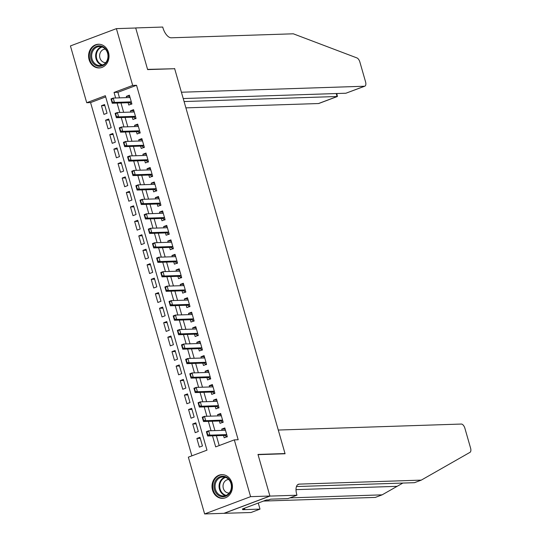 <?xml version="1.0" encoding="UTF-8"?>
<svg xmlns="http://www.w3.org/2000/svg" width="541" height="541" viewBox="0 0 541 541"><rect width="100%" height="100%" fill="white"/><g stroke="black" fill="none" stroke-linecap="round" stroke-linejoin="round"><path stroke-width="0.81" d="M108.498 52.45A11.861 10.211 88.1 0 1 99.192 67.95A11.861 10.211 88.1 0 1 89.116 59.74A11.861 10.211 88.1 0 1 98.421 44.24A11.861 10.211 88.1 0 1 108.498 52.45M231.913 482.849A11.861 10.211 88.1 0 1 222.608 498.349A11.861 10.211 88.1 0 1 212.532 490.139A11.861 10.211 88.1 0 1 221.837 474.64A11.861 10.211 88.1 0 1 231.913 482.849M116.396 28.639L135.71 28.004L147.632 69.6L174.669 68.714L285.019 453.547L257.983 454.433L269.912 496.023L223.94 513.321L204.633 513.95L188.349 457.165L206.987 450.153L105.346 95.703L86.716 102.716L70.431 45.931L116.396 28.639L132.68 85.424L114.043 92.437L115.639 97.982M105.691 96.9L90.577 102.587L191.866 455.84M90.577 102.587L86.716 102.716M128.122 102.729L128.785 105.042L131.889 103.879L129.4 95.196L126.296 96.366L126.655 97.623M132.268 117.194L132.93 119.514L136.041 118.344L133.553 109.661L130.442 110.831L130.807 112.095M136.42 131.659L137.083 133.979L140.187 132.809L137.698 124.132L134.594 125.296L134.952 126.56M140.565 146.131L141.228 148.444L144.339 147.28L141.843 138.597L138.739 139.767L139.105 141.025M144.711 160.596L145.38 162.915L148.484 161.745L145.996 153.062L142.892 154.232L143.25 155.497M148.863 175.061L149.526 177.38L152.63 176.21L150.141 167.534L147.037 168.697L147.402 169.962M153.008 189.533L153.678 191.845L156.782 190.682L154.293 181.999L151.189 183.169L151.548 184.427M157.161 203.998L157.823 206.317L160.927 205.147L158.439 196.464L155.335 197.634L155.693 198.899M161.306 218.463L161.975 220.782L165.079 219.612L162.591 210.936L159.48 212.099L159.845 213.364M165.458 232.934L166.121 235.247L169.225 234.084L166.736 225.401L163.632 226.571L163.991 227.829M169.604 247.399L170.266 249.719L173.377 248.549L170.888 239.866L167.778 241.036L168.143 242.3M173.756 261.864L174.418 264.184L177.522 263.014L175.034 254.338L171.93 255.508L172.288 256.765M177.901 276.336L178.564 278.649L181.675 277.486L179.179 268.803L176.075 269.973L176.44 271.23M182.047 290.801L182.716 293.121L185.82 291.951L183.331 283.268L180.227 284.438L180.586 285.702M186.199 305.266L186.861 307.586L189.965 306.416L187.477 297.739L184.373 298.909L184.738 300.167M190.344 319.738L191.014 322.057L194.118 320.887L191.629 312.204L188.525 313.374L188.883 314.632M194.496 334.203L195.159 336.522L198.263 335.352L195.774 326.669L192.67 327.839L193.029 329.104M198.642 348.668L199.311 350.987L202.415 349.817L199.927 341.141L196.816 342.311L197.181 343.569M202.794 363.139L203.457 365.459L206.561 364.289L204.072 355.606L200.968 356.776L201.326 358.034M206.939 377.604L207.602 379.924L210.713 378.754L208.224 370.078L205.113 371.241L205.479 372.506M211.091 392.069L211.754 394.389L214.858 393.219L212.37 384.543L209.266 385.713L209.624 386.971M215.237 406.541L215.9 408.861L219.01 407.691L216.522 399.008L213.411 400.178L213.776 401.436M219.382 421.006L220.052 423.326L223.156 422.156L220.667 413.48L217.563 414.643L217.922 415.907M200.271 438.345L196.863 438.46L199.352 447.143L202.456 445.973L199.967 437.29L196.863 438.46M196.126 423.88L192.718 423.995L195.206 432.672L198.31 431.502L195.822 422.825L192.718 423.995M191.974 409.415L188.566 409.523L191.054 418.207L194.158 417.037L191.67 408.36L188.566 409.523M187.828 394.944L184.42 395.058L186.909 403.742L190.013 402.572L187.524 393.889L184.42 395.058M183.676 380.479L180.268 380.594L182.757 389.27L185.867 388.1L183.372 379.424L180.268 380.594M179.531 366.014L176.123 366.122L178.611 374.805L181.715 373.635L179.227 364.952L176.123 366.122M175.379 351.542L171.97 351.657L174.459 360.34L177.57 359.17L175.081 350.487L171.97 351.657M171.233 337.077L167.825 337.192L170.314 345.868L173.418 344.698L170.929 336.022L167.825 337.192M167.081 322.612L163.673 322.72L166.161 331.403L169.272 330.233L166.784 321.55L163.673 322.72M162.936 308.14L159.527 308.255L162.016 316.931L165.12 315.768L162.631 307.085L159.527 308.255M158.79 293.675L155.382 293.79L157.871 302.466L160.975 301.296L158.486 292.62L155.382 293.79M154.638 279.21L151.23 279.318L153.718 288.001L156.822 286.831L154.334 278.148L151.23 279.318M150.493 264.738L147.084 264.853L149.573 273.53L152.677 272.366L150.188 263.683L147.084 264.853M146.341 250.273L142.932 250.382L145.421 259.065L148.532 257.895L146.036 249.218L142.932 250.382M142.195 235.808L138.787 235.917L141.275 244.6L144.379 243.43L141.891 234.747L138.787 235.917M138.043 221.337L134.635 221.452L137.123 230.128L140.234 228.965L137.745 220.282L134.635 221.452M133.898 206.872L130.489 206.98L132.978 215.663L136.082 214.493L133.593 205.817L130.489 206.98M129.745 192.407L126.337 192.515L128.826 201.198L131.936 200.028L129.448 191.345L126.337 192.515M125.6 177.935L122.192 178.05L124.68 186.726L127.784 185.563L125.296 176.88L122.192 178.05M121.454 163.47L118.039 163.578L120.535 172.261L123.639 171.091L121.15 162.415L118.039 163.578M117.302 149.005L113.894 149.113L116.383 157.796L119.487 156.626L116.998 147.943L113.894 149.113M113.157 134.533L109.749 134.648L112.237 143.324L115.341 142.161L112.853 133.478L109.749 134.648M109.005 120.068L105.596 120.176L108.085 128.859L111.189 127.69L108.7 119.013L105.596 120.176M107.044 113.225L104.555 104.541L101.451 105.711L103.94 114.394L107.044 113.225M212.512 435.836L215.683 446.886L234.314 439.874L238.175 439.745L136.542 85.295L117.904 92.308L119.5 97.86M120.961 102.959L123.646 112.325M125.106 117.431L127.798 126.797M129.258 131.896L131.943 141.262M133.404 146.361L136.095 155.727M137.556 160.833L140.241 170.199M141.701 175.298L144.386 184.664M145.854 189.763L148.538 199.129M149.999 204.234L152.684 213.6M154.151 218.699L156.836 228.065M158.297 233.164L160.981 242.53M162.449 247.636L165.133 257.002M166.594 262.101L169.279 271.467M170.74 276.566L173.431 285.932M174.892 291.038L177.576 300.404M179.037 305.503L181.722 314.869M183.189 319.968L185.874 329.334M187.335 334.439L190.019 343.805M191.487 348.904L194.172 358.27M195.632 363.369L198.317 372.735M199.785 377.841L202.469 387.207M203.93 392.306L206.615 401.672M208.075 406.771L210.767 416.137M212.228 421.243L214.912 430.609M216.373 435.708L219.2 445.561M223.534 435.478L224.197 437.791L227.301 436.628L224.813 427.945L221.709 429.114L222.074 430.372M284.383 453.784L285.019 453.547M269.912 496.023L250.598 496.658L204.633 513.95M136.542 85.295L132.68 85.424M234.314 439.874L250.598 496.658M117.099 103.088L119.784 112.454M121.245 117.553L123.936 126.919M125.397 132.024L128.082 141.39M129.542 146.489L132.227 155.855M133.695 160.954L136.379 170.32M137.84 175.426L140.525 184.792M141.992 189.891L144.677 199.257M146.138 204.356L148.822 213.722M150.29 218.828L152.975 228.194M154.435 233.293L157.12 242.659M158.581 247.758L161.272 257.124M162.733 262.229L165.418 271.596M166.878 276.694L169.563 286.061M171.03 291.159L173.715 300.525M175.176 305.631L177.861 314.997M179.328 320.096L182.013 329.462M183.473 334.561L186.158 343.927M187.626 349.033L190.31 358.399M191.771 363.498L194.456 372.864M195.916 377.963L198.608 387.329M200.069 392.435L202.753 401.801M204.214 406.9L206.899 416.266M208.366 421.365L211.051 430.731M117.904 92.308L114.043 92.437M225.117 428.999L221.709 429.114M104.859 105.603L101.451 105.711M220.971 414.534L217.563 414.643M216.819 400.063L213.411 400.178M212.674 385.598L209.266 385.713M208.522 371.133L205.113 371.241M204.376 356.661L200.968 356.776M200.231 342.196L196.816 342.311M196.079 327.731L192.67 327.839M191.933 313.259L188.525 313.374M187.781 298.794L184.373 298.909M183.636 284.329L180.227 284.438M179.484 269.858L176.075 269.973M175.338 255.393L171.93 255.508M171.186 240.928L167.778 241.036M167.041 226.456L163.632 226.571M162.895 211.991L159.48 212.099M158.743 197.526L155.335 197.634M154.598 183.054L151.189 183.169M150.445 168.589L147.037 168.697M146.3 154.124L142.892 154.232M142.148 139.652L138.739 139.767M138.002 125.187L134.594 125.296M133.85 110.722L130.442 110.831M129.705 96.251L126.296 96.366M224.562 430.291L225.029 429.939M226.726 434.599L209.874 435.153L207.636 435.992L206.392 431.657L208.63 430.812L225.482 430.264M207.622 434.45L207 432.279L206.628 432.421L207.25 434.592L209.874 435.153L208.63 430.812L207 432.279M227.159 436.966L224.88 435.498A1.522 0.744 69.4 0 0 224.63 435.437L207.636 435.992L207.25 434.592M206.392 431.657L206.628 432.421M228.701 478.859A10.265 8.839 88.1 0 1 229.458 493.358A10.265 8.839 88.1 0 1 216.982 494.089A10.265 8.839 88.1 0 1 216.224 479.597A10.265 8.839 88.1 0 1 228.701 478.859M217.8 493.514A9.501 8.183 -91.9 0 0 223.534 495.962A9.501 8.183 -91.9 0 0 230.933 489.754A9.501 8.183 -91.9 0 0 228.654 479.414A9.501 8.183 -91.9 0 0 222.919 476.966A9.501 8.183 -91.9 0 0 215.521 483.174A9.501 8.183 -91.9 0 0 217.8 493.514M228.748 479.515A6.769 5.829 -91.9 0 0 228.647 479.515A6.769 5.829 -91.9 0 0 223.379 483.938A6.769 5.829 -91.9 0 0 225.002 491.296A6.769 5.829 -91.9 0 0 229.086 493.04A6.769 5.829 -91.9 0 0 229.195 493.034M223.223 474.707A11.787 10.151 -91.9 0 0 222.452 474.7A11.787 10.151 -91.9 0 0 213.282 482.396A11.787 10.151 -91.9 0 0 216.109 495.218A11.787 10.151 -91.9 0 0 223.223 498.254A11.787 10.151 -91.9 0 0 223.994 498.193M105.285 48.46A10.265 8.839 88.1 0 1 106.043 62.952A10.265 8.839 88.1 0 1 93.559 63.689A10.265 8.839 88.1 0 1 92.809 49.19A10.265 8.839 88.1 0 1 105.285 48.46M94.384 63.108A9.501 8.183 -91.9 0 0 100.119 65.556A9.501 8.183 -91.9 0 0 107.517 59.348A9.501 8.183 -91.9 0 0 105.238 49.008A9.501 8.183 -91.9 0 0 99.497 46.56A9.501 8.183 -91.9 0 0 92.105 52.775A9.501 8.183 -91.9 0 0 94.384 63.108M105.333 49.109A6.769 5.829 -91.9 0 0 105.231 49.109A6.769 5.829 -91.9 0 0 99.963 53.532A6.769 5.829 -91.9 0 0 101.586 60.896A6.769 5.829 -91.9 0 0 105.671 62.641A6.769 5.829 -91.9 0 0 105.779 62.634M99.808 44.301A11.787 10.151 -91.9 0 0 99.037 44.294A11.787 10.151 -91.9 0 0 89.867 51.997A11.787 10.151 -91.9 0 0 92.694 64.819A11.787 10.151 -91.9 0 0 99.808 67.848A11.787 10.151 -91.9 0 0 100.579 67.794M263.474 501.074L375.319 497.416L382.122 494.853L402.876 483.059M278.277 430.041L461.345 424.049A4.565 2.225 69.4 0 1 464.908 428.316L470.569 448.063A4.565 2.225 69.4 0 1 470.014 452.33L421.283 480.124L299.241 484.114A10.644 5.194 69.4 0 0 298.395 484.276A10.644 5.194 69.4 0 0 296.738 494.42L296.968 495.211L269.932 496.097L258.043 454.65L285.08 453.764L278.277 430.041M296.968 495.211L287.961 498.599L270.656 499.167L268.667 499.918L266.348 499.992L242.375 509.013L244.694 508.939L242.706 509.683L260.005 509.115L250.997 512.51L223.94 513.321M223.967 513.389L269.932 496.097M421.283 480.124L414.487 482.68L296.461 486.542M289.895 497.876L382.122 494.853M260.005 509.115L258.26 503.035M244.694 508.939L244.485 508.215M185.894 107.869L318.514 103.534L337.084 96.541L336.225 93.539M184.082 101.546L337.395 96.494L318.872 103.459A4.565 2.225 -110.6 0 1 318.514 103.534M174.608 68.497L181.411 92.227L364.478 86.235A4.565 2.225 69.4 0 0 364.844 86.168A4.565 2.225 69.4 0 0 365.554 81.819L359.887 62.073A4.565 2.225 69.4 0 0 356.918 57.914L293.31 33.806L171.26 37.796A10.644 5.194 -110.6 0 1 162.949 27.848L162.719 27.05L135.69 27.936L147.571 69.383L173.972 68.741M183.223 98.543L345.909 93.228L364.478 86.235M364.844 86.168L345.909 93.228M336.833 93.519L337.395 96.494M220.417 415.826L220.884 415.468M222.574 420.134L205.722 420.688L203.49 421.527L202.239 417.185L204.478 416.347L221.33 415.792M203.477 419.985L202.855 417.814L202.483 417.956L203.105 420.127L205.722 420.688L204.478 416.347L202.855 417.814M223.007 422.501L220.735 421.033A1.522 0.744 69.4 0 0 220.478 420.972L203.49 421.527L203.105 420.127M202.239 417.185L202.483 417.956M216.265 401.354L216.738 401.003M218.429 405.669L201.577 406.217L199.338 407.062L198.094 402.72L200.332 401.875L217.184 401.327M199.325 405.52L198.703 403.349L198.331 403.485L198.953 405.655L201.577 406.217L200.332 401.875L198.703 403.349M218.862 408.029L216.583 406.562A1.522 0.744 69.4 0 0 216.332 406.507L199.338 407.062L198.953 405.655M198.094 402.72L198.331 403.485M212.119 386.889L212.586 386.538M214.277 391.197L197.424 391.752L195.193 392.59L193.949 388.255L196.18 387.41L213.032 386.862M195.179 391.048L194.557 388.878L194.185 389.02L194.807 391.19L197.424 391.752L196.18 387.41L194.557 388.878M214.716 393.564L212.437 392.097A1.522 0.744 69.4 0 0 212.187 392.036L195.193 392.59L194.807 391.19M193.949 388.255L194.185 389.02M207.967 372.424L208.441 372.066M210.131 376.732L193.279 377.287L191.041 378.125L189.796 373.784L192.035 372.945L208.887 372.391M191.034 376.583L190.412 374.413L190.033 374.555L190.655 376.725L193.279 377.287L192.035 372.945L190.412 374.413M210.564 379.099L208.292 377.632A1.522 0.744 69.4 0 0 208.035 377.571L191.041 378.125L190.655 376.725M189.796 373.784L190.033 374.555M203.822 357.953L204.288 357.601M205.986 362.267L189.127 362.815L186.895 363.66L185.651 359.319L187.883 358.473L204.735 357.926M186.882 362.118L186.26 359.948L185.888 360.083L186.51 362.254L189.127 362.815L187.883 358.473L186.26 359.948M206.419 364.627L204.14 363.16A1.522 0.744 69.4 0 0 203.889 363.099L186.895 363.66L186.51 362.254M185.651 359.319L185.888 360.083M199.676 343.488L200.143 343.136M201.834 347.795L184.981 348.35L182.743 349.188L181.499 344.854L183.737 344.008L200.589 343.461M182.736 347.647L182.114 345.476L181.742 345.618L182.364 347.789L184.981 348.35L183.737 344.008L182.114 345.476M202.266 350.162L199.994 348.695A1.522 0.744 69.4 0 0 199.737 348.634L182.743 349.188L182.364 347.789M181.499 344.854L181.742 345.618M195.524 329.023L195.991 328.664M197.688 333.33L180.829 333.885L178.598 334.723L177.353 330.382L179.585 329.543L196.444 328.989M178.584 333.182L177.962 331.011L177.59 331.153L178.212 333.324L180.829 333.885L179.585 329.543L177.962 331.011M198.121 335.697L195.842 334.23A1.522 0.744 69.4 0 0 195.592 334.169L178.598 334.723L178.212 333.324M177.353 330.382L177.59 331.153M191.379 314.551L191.845 314.199M193.536 318.865L176.684 319.413L174.445 320.258L173.201 315.917L175.44 315.072L192.292 314.524M174.439 318.71L173.817 316.546L173.445 316.681L174.067 318.852L176.684 319.413L175.44 315.072L173.817 316.546M193.969 321.226L191.697 319.758A1.522 0.744 69.4 0 0 191.44 319.697L174.445 320.258L174.067 318.852M173.201 315.917L173.445 316.681M187.227 300.086L187.693 299.734M189.391 304.394L172.538 304.948L170.3 305.787L169.056 301.445L171.294 300.607L188.146 300.059M170.287 304.245L169.664 302.074L169.292 302.216L169.915 304.387L172.538 304.948L171.294 300.607L169.664 302.074M189.823 306.761L187.544 305.293A1.522 0.744 69.4 0 0 187.294 305.232L170.3 305.787L169.915 304.387M169.056 301.445L169.292 302.216M183.081 285.621L183.548 285.263M185.238 289.929L168.386 290.483L166.148 291.322L164.904 286.98L167.142 286.142L183.994 285.587M166.141 289.78L165.519 287.609L165.147 287.751L165.769 289.922L168.386 290.483L167.142 286.142L165.519 287.609M185.671 292.296L183.399 290.828A1.522 0.744 69.4 0 0 183.142 290.767L166.148 291.322L165.769 289.922M164.904 286.98L165.147 287.751M178.929 271.149L179.402 270.798M181.093 275.464L164.241 276.011L162.002 276.857L160.758 272.515L162.997 271.67L179.849 271.122M161.989 275.308L161.367 273.144L160.995 273.279L161.617 275.45L164.241 276.011L162.997 271.67L161.367 273.144M181.526 277.824L179.247 276.356A1.522 0.744 69.4 0 0 178.997 276.295L162.002 276.857L161.617 275.45M160.758 272.515L160.995 273.279M174.784 256.684L175.25 256.333M176.941 260.992L160.089 261.546L157.857 262.385L156.613 258.043L158.844 257.205L175.697 256.657M157.844 260.843L157.221 258.672L156.849 258.814L157.472 260.985L160.089 261.546L158.844 257.205L157.221 258.672M177.374 263.359L175.101 261.891A1.522 0.744 69.4 0 0 174.851 261.83L157.857 262.385L157.472 260.985M156.613 258.043L156.849 258.814M170.631 242.219L171.105 241.861M172.795 246.527L155.943 247.075L153.705 247.92L152.461 243.578L154.699 242.74L171.551 242.185M153.698 246.378L153.076 244.207L152.697 244.349L153.319 246.513L155.943 247.075L154.699 242.74L153.076 244.207M173.228 248.887L170.956 247.426A1.522 0.744 69.4 0 0 170.699 247.365L153.705 247.92L153.319 246.513M152.461 243.578L152.697 244.349M166.486 227.747L166.953 227.396M168.643 232.062L151.791 232.61L149.559 233.455L148.315 229.114L150.547 228.268L167.399 227.72M149.546 231.906L148.924 229.736L148.552 229.878L149.174 232.048L151.791 232.61L150.547 228.268L148.924 229.736M169.083 234.422L166.804 232.955A1.522 0.744 69.4 0 0 166.554 232.894L149.559 233.455L149.174 232.048M148.315 229.114L148.552 229.878M162.341 213.282L162.807 212.924M164.498 217.59L147.646 218.145L145.407 218.983L144.163 214.642L146.401 213.803L163.254 213.249M145.401 217.441L144.778 215.271L144.406 215.413L145.029 217.583L147.646 218.145L146.401 213.803L144.778 215.271M164.931 219.957L162.658 218.49A1.522 0.744 69.4 0 0 162.401 218.429L145.407 218.983L145.029 217.583M144.163 214.642L144.406 215.413M158.188 198.817L158.655 198.459M160.352 203.125L143.493 203.673L141.262 204.518L140.018 200.177L142.249 199.338L159.108 198.784M141.248 202.976L140.626 200.806L140.254 200.948L140.876 203.112L143.493 203.673L142.249 199.338L140.626 200.806M160.785 205.485L158.506 204.025A1.522 0.744 69.4 0 0 158.256 203.964L141.262 204.518L140.876 203.112M140.018 200.177L140.254 200.948M154.043 184.346L154.51 183.994M156.2 188.66L139.348 189.208L137.11 190.053L135.865 185.712L138.104 184.866L154.956 184.319M137.103 188.505L136.481 186.334L136.109 186.476L136.731 188.647L139.348 189.208L138.104 184.866L136.481 186.334M156.633 191.02L154.361 189.553A1.522 0.744 69.4 0 0 154.104 189.492L137.11 190.053L136.731 188.647M135.865 185.712L136.109 186.476M149.891 169.881L150.357 169.522M152.055 174.188L135.203 174.743L132.964 175.582L131.72 171.24L133.958 170.401L150.811 169.847M132.951 174.04L132.329 171.869L131.957 172.011L132.579 174.182L135.203 174.743L133.958 170.401L132.329 171.869M152.488 176.555L150.209 175.088A1.522 0.744 69.4 0 0 149.958 175.027L132.964 175.582L132.579 174.182M131.72 171.24L131.957 172.011M145.745 155.416L146.212 155.057M147.903 159.723L131.05 160.271L128.812 161.117L127.568 156.775L129.806 155.936L146.658 155.382M128.805 159.575L128.183 157.404L127.811 157.539L128.433 159.71L131.05 160.271L129.806 155.936L128.183 157.404M148.335 162.084L146.063 160.623A1.522 0.744 69.4 0 0 145.806 160.562L128.812 161.117L128.433 159.71M127.568 156.775L127.811 157.539M141.593 140.944L142.067 140.592M143.757 145.258L126.905 145.806L124.667 146.645L123.422 142.31L125.661 141.465L142.513 140.917M124.653 145.103L124.031 142.932L123.659 143.074L124.281 145.245L126.905 145.806L125.661 141.465L124.031 142.932M144.19 147.619L141.911 146.151A1.522 0.744 69.4 0 0 141.661 146.09L124.667 146.645L124.281 145.245M123.422 142.31L123.659 143.074M137.448 126.479L137.914 126.121M139.605 130.787L122.753 131.341L120.521 132.18L119.277 127.838L121.509 127L138.361 126.445M120.508 130.638L119.886 128.467L119.514 128.609L120.136 130.78L122.753 131.341L121.509 127L119.886 128.467M140.038 133.154L137.766 131.686A1.522 0.744 69.4 0 0 137.509 131.625L120.521 132.18L120.136 130.78M119.277 127.838L119.514 128.609M133.296 112.007L133.769 111.656M135.46 116.322L118.607 116.87L116.369 117.715L115.125 113.373L117.363 112.535L134.215 111.98M116.356 116.173L115.733 114.002L115.361 114.137L115.984 116.308L118.607 116.87L117.363 112.535L115.733 114.002M135.892 118.682L133.62 117.221A1.522 0.744 69.4 0 0 133.363 117.16L116.369 117.715L115.984 116.308M115.125 113.373L115.361 114.137M129.15 97.542L129.617 97.191M131.307 101.857L114.455 102.405L112.224 103.243L110.979 98.908L113.211 98.063L130.063 97.515M112.21 101.701L111.588 99.53L111.216 99.672L111.838 101.843L114.455 102.405L113.211 98.063L111.588 99.53M131.747 104.217L129.468 102.749A1.522 0.744 69.4 0 0 129.218 102.689L112.224 103.243L111.838 101.843M110.979 98.908L111.216 99.672M226.74 434.646L224.63 435.437M226.78 434.788L224.88 435.498M225.543 495.603A9.501 8.183 88.1 0 1 221.824 493.385A9.501 8.183 88.1 0 1 219.261 484.175A9.501 8.183 88.1 0 1 224.941 477.189M225.624 477.405A9.19 7.919 -91.9 0 0 219.93 484.1A9.19 7.919 -91.9 0 0 222.385 493.135A9.19 7.919 -91.9 0 0 226.212 495.346M102.127 65.197A9.501 8.183 88.1 0 1 98.408 62.979A9.501 8.183 88.1 0 1 95.845 53.769A9.501 8.183 88.1 0 1 101.519 46.79M102.208 47.006A9.19 7.919 -91.9 0 0 96.514 53.694A9.19 7.919 -91.9 0 0 98.969 62.736A9.19 7.919 -91.9 0 0 102.797 64.94M397.06 486.332L296.008 489.639M297.651 484.709L299.241 484.114M222.588 420.181L220.478 420.972M222.628 420.316L220.735 421.033M218.442 405.709L216.332 406.507M218.483 405.851L216.583 406.562M214.29 391.244L212.187 392.036M214.331 391.386L212.437 392.097M210.145 376.779L208.035 377.571M210.185 376.915L208.292 377.632M205.993 362.308L203.889 363.099M206.033 362.45L204.14 363.16M201.847 347.843L199.737 348.634M201.888 347.985L199.994 348.695M197.695 333.378L195.592 334.169M197.736 333.513L195.842 334.23M193.55 318.906L191.44 319.697M193.59 319.048L191.697 319.758M189.404 304.441L187.294 305.232M189.445 304.583L187.544 305.293M185.252 289.969L183.142 290.767M185.293 290.111L183.399 290.828M181.107 275.504L178.997 276.295M181.147 275.646L179.247 276.356M176.954 261.039L174.851 261.83M176.995 261.181L175.101 261.891M172.809 246.568L170.699 247.365M172.85 246.71L170.956 247.426M168.657 232.103L166.554 232.894M168.697 232.245L166.804 232.955M164.511 217.638L162.401 218.429M164.552 217.78L162.658 218.49M160.359 203.166L158.256 203.964M160.4 203.308L158.506 204.025M156.214 188.701L154.104 189.492M156.254 188.843L154.361 189.553M152.068 174.236L149.958 175.027M152.109 174.371L150.209 175.088M147.916 159.764L145.806 160.562M147.957 159.906L146.063 160.623M143.771 145.299L141.661 146.09M143.811 145.441L141.911 146.151M139.619 130.834L137.509 131.625M139.659 130.969L137.766 131.686M135.473 116.362L133.363 117.16M135.514 116.504L133.62 117.221M131.321 101.897L129.218 102.689M131.362 102.039L129.468 102.749M222.452 474.7L222.993 474.68M223.223 498.254L223.764 498.234M99.037 44.294L99.578 44.274M99.808 67.848L100.349 67.835"/></g></svg>

